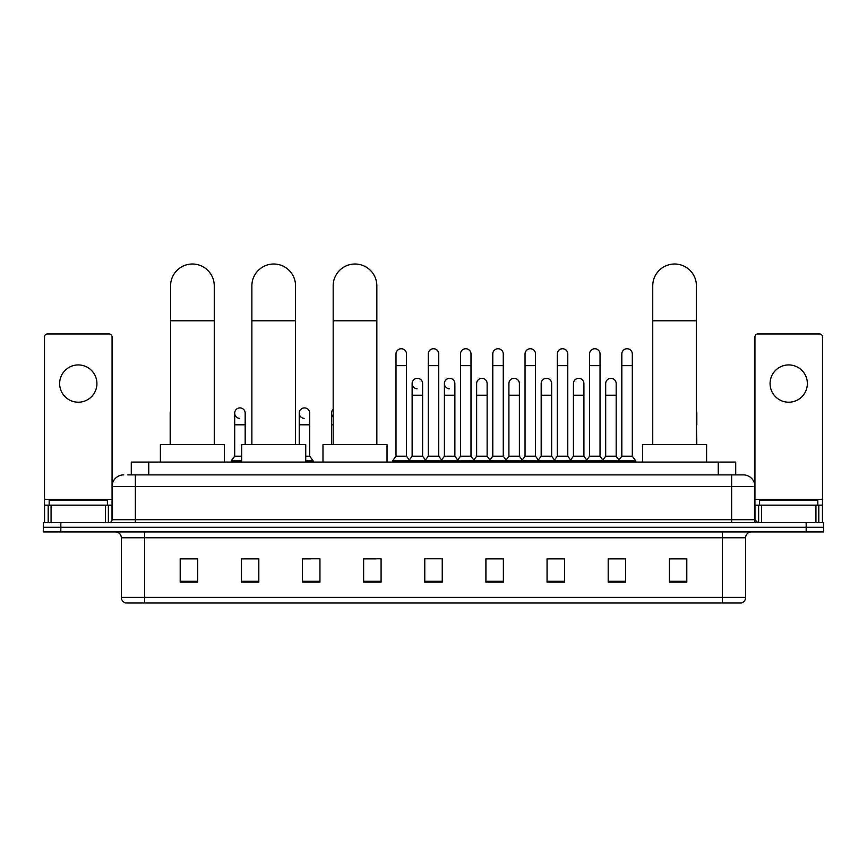 <?xml version="1.0" encoding="UTF-8"?>
<svg xmlns="http://www.w3.org/2000/svg" width="867" height="867" viewBox="0 0 867 867"><rect width="100%" height="100%" fill="white"/><g stroke="black" fill="none" stroke-linecap="round" stroke-linejoin="round"><path stroke-width="1.3" d="M131.285 474.878L131.285 462.068L735.715 462.068L735.715 474.878M128.056 474.878L739.215 474.878M127.785 474.878L135.36 474.878L135.36 486.517L112.06 486.517L112.06 519.712A2.915 2.915 0 0 1 109.155 522.628M123.71 474.878A11.65 11.65 0 0 0 112.06 486.517L112.06 336.862A2.915 2.915 0 0 0 109.155 333.958L47.425 333.958A2.915 2.915 0 0 0 44.51 336.862L44.51 505.158L51.066 505.158L51.066 522.628M743.29 474.878A11.65 11.65 0 0 1 754.94 486.517L731.64 486.517L731.64 474.878L743.117 474.878M815.934 522.628L815.934 505.158L822.49 505.158L822.49 522.628L822.49 336.862A2.915 2.915 0 0 0 819.575 333.958L757.845 333.958A2.915 2.915 0 0 0 754.94 336.862L754.94 519.712L757.845 522.628M60.82 522.628L43.35 522.628L43.35 527.277L60.82 527.277L43.35 527.277L43.35 531.937L60.82 531.937L60.82 527.277L806.18 527.277L60.82 527.277L60.82 522.628L806.18 522.628L806.18 527.277L823.65 527.277L806.18 527.277L806.18 531.937L60.82 531.937M823.65 522.628L823.65 527.277L823.65 522.628L806.18 522.628M745.62 597.396C745.457 600.181 744.059 602.045 741.426 602.988L722.33 602.988L722.33 597.396L745.62 597.396L745.62 537.768A5.82 5.82 0 0 1 751.44 531.937M722.33 602.988L125.574 602.988A5.82 5.82 0 0 1 121.38 597.396L121.38 537.768C121.033 534.224 119.093 532.284 115.56 531.937M686.805 582.071L686.805 558.782L669.335 558.782L669.335 582.071L686.805 582.071M625.66 582.071L625.66 558.782L608.19 558.782L608.19 582.071L625.66 582.071M564.525 582.071L564.525 558.782L547.055 558.782L547.055 582.071L564.525 582.071M503.38 582.071L503.38 558.782L485.91 558.782L485.91 582.071L503.38 582.071M197.665 582.071L197.665 558.782L180.195 558.782L180.195 582.071L197.665 582.071M258.81 582.071L258.81 558.782L241.34 558.782L241.34 582.071L258.81 582.071M319.945 582.071L319.945 558.782L302.475 558.782L302.475 582.071L319.945 582.071M381.09 582.071L381.09 558.782L363.62 558.782L363.62 582.071L381.09 582.071M442.235 582.071L442.235 558.782L424.765 558.782L424.765 582.071L442.235 582.071M823.65 531.937L823.65 527.277L823.65 531.937L806.18 531.937M556.722 558.901L552.236 558.901M621.238 558.901L616.751 558.901M363.62 558.901L375.964 558.901M302.475 558.901L310.278 558.901M252.752 558.901L245.762 558.901M492.196 558.782L487.709 558.901M427.68 558.782L439.32 558.782M258.81 558.901L241.34 558.901M197.665 558.901L180.195 558.901M503.38 558.901L485.91 558.901M564.525 558.901L547.055 558.901M625.66 558.901L608.19 558.901M686.805 558.901L669.335 558.901M107.4 505.158L107.4 500.497L49.17 500.497L49.17 505.158M78.29 364.931A18.63 18.63 0 0 0 59.65 383.572A18.63 18.63 0 0 0 78.29 402.201A18.63 18.63 0 0 0 96.92 383.572A18.63 18.63 0 0 0 78.29 364.931M105.514 522.628L105.514 505.158L51.066 505.158M105.514 505.158L112.06 505.158M44.51 522.628L44.51 505.158M170.582 444.598L170.582 285.85A21.838 21.838 0 0 1 192.42 264.012A21.838 21.838 0 0 1 214.257 285.85A21.838 21.838 0 0 0 192.42 264.012M214.257 444.598L214.257 285.85M224.445 462.068L224.445 444.598L160.395 444.598L160.395 462.068M251.874 444.598L251.874 285.85A21.838 21.838 0 0 1 273.712 264.012A21.838 21.838 0 0 1 295.549 285.85A21.838 21.838 0 0 0 273.712 264.012M295.549 444.598L295.549 285.85M305.737 462.068L305.737 444.598L241.687 444.598L241.687 462.068M333.166 444.598L333.166 285.85A21.838 21.838 0 0 1 355.004 264.012A21.838 21.838 0 0 1 376.842 285.85A21.838 21.838 0 0 0 355.004 264.012M376.842 444.598L376.842 285.85M387.029 462.068L387.029 444.598L322.979 444.598L322.979 462.068M652.743 444.598L652.743 285.85A21.838 21.838 0 0 1 674.58 264.012A21.838 21.838 0 0 1 696.418 285.85A21.838 21.838 0 0 0 674.58 264.012M696.418 444.598L696.418 285.85M706.605 462.068L706.605 444.598L642.555 444.598L642.555 462.068M396.002 365.636L406.482 365.636L406.482 456.237L396.002 456.237L396.002 353.985A5.245 5.245 0 0 1 401.573 348.751A5.245 5.245 0 0 1 406.482 353.985A5.245 5.245 0 0 0 401.573 348.751M396.002 456.237L392.502 460.897L392.502 462.068L392.502 460.897L409.972 460.897L409.972 462.068M406.482 456.237L409.972 460.897L424.765 460.897L424.765 462.068M428.255 365.636L438.745 365.636L438.745 456.237L428.255 456.237L428.255 353.985A5.245 5.245 0 0 1 433.825 348.751A5.245 5.245 0 0 1 438.745 353.985A5.245 5.245 0 0 0 433.825 348.751M428.255 413.147L428.255 456.237L424.765 460.897L442.235 460.897L442.235 462.068M438.745 456.237L442.235 460.897L457.028 460.897L457.028 462.068M460.518 365.636L470.998 365.636L470.998 456.237L460.518 456.237L460.518 353.985A5.245 5.245 0 0 1 466.088 348.751A5.245 5.245 0 0 1 470.998 353.985A5.245 5.245 0 0 0 466.088 348.751M454.872 456.237L454.872 395.211L444.392 395.211L444.392 456.237L454.872 456.237L457.7 460.009L460.518 456.237L457.028 460.897L474.498 460.897L474.498 462.068M476.644 456.237L476.644 395.211L487.135 395.211L487.135 456.237L476.644 456.237L473.826 460.009L470.998 456.237L474.498 460.897L489.281 460.897L489.281 462.068M492.781 365.636L503.261 365.636L503.261 456.237L492.781 456.237L492.781 353.985A5.245 5.245 0 0 1 498.352 348.751A5.245 5.245 0 0 1 503.261 353.985A5.245 5.245 0 0 0 498.352 348.751M487.135 456.237L489.953 460.009L492.781 456.237L489.281 460.897L506.751 460.897L506.751 462.068M508.907 456.237L508.907 395.211L519.387 395.211L519.387 456.237L508.907 456.237L506.09 460.009L503.261 456.237L506.751 460.897L521.544 460.897L521.544 462.068M525.044 365.636L535.524 365.636L535.524 456.237L525.044 456.237L525.044 353.985A5.245 5.245 0 0 1 530.615 348.751A5.245 5.245 0 0 1 535.524 353.985A5.245 5.245 0 0 0 530.615 348.751M519.387 456.237L522.216 460.009L525.044 456.237L521.544 460.897L539.014 460.897L539.014 462.068M541.171 456.237L541.171 395.211L551.65 395.211L551.65 456.237L541.171 456.237L538.342 460.009L535.524 456.237L539.014 460.897L553.807 460.897L553.807 462.068M557.297 365.636L567.777 365.636L567.777 456.237L557.297 456.237L557.297 353.985A5.245 5.245 0 0 1 562.867 348.751A5.245 5.245 0 0 1 567.777 353.985A5.245 5.245 0 0 0 562.867 348.751M551.65 456.237L554.479 460.009L557.297 456.237L553.807 460.897L571.277 460.897L571.277 462.068M573.434 456.237L573.434 395.211L583.914 395.211L583.914 456.237L573.434 456.237L570.605 460.009L567.777 456.237L571.277 460.897L586.07 460.897L586.07 462.068M589.56 365.636L600.04 365.636L600.04 456.237L589.56 456.237L589.56 353.985A5.245 5.245 0 0 1 595.13 348.751A5.245 5.245 0 0 1 600.04 353.985A5.245 5.245 0 0 0 595.13 348.751M583.914 456.237L586.731 460.009L589.56 456.237L586.07 460.897L603.54 460.897L603.54 462.068M605.686 456.237L605.686 395.211L616.177 395.211L616.177 456.237L605.686 456.237L602.868 460.009L600.04 456.237L603.54 460.897L618.323 460.897L618.323 462.068M621.823 365.636L632.303 365.636L632.303 456.237L621.823 456.237L621.823 353.985A5.245 5.245 0 0 1 627.394 348.751A5.245 5.245 0 0 1 632.303 353.985A5.245 5.245 0 0 0 627.394 348.751M621.823 456.237L618.323 460.897L635.793 460.897L635.793 462.068M632.303 456.237L635.793 460.897M417.038 388.795A5.245 5.245 0 0 1 412.128 383.572A5.245 5.245 0 0 1 417.699 378.337A5.245 5.245 0 0 1 422.608 383.572L422.608 395.211L412.128 395.211L412.128 383.572M422.608 395.211L422.608 456.237L412.128 456.237L412.128 395.211M412.128 456.237L409.3 460.009M422.608 456.237L425.437 460.009M449.301 388.795A5.245 5.245 0 0 1 444.392 383.572A5.245 5.245 0 0 1 449.962 378.337A5.245 5.245 0 0 1 454.872 383.572L454.872 395.211M444.392 456.237L441.563 460.009M476.644 395.211L476.644 383.572A5.245 5.245 0 0 1 482.215 378.337A5.245 5.245 0 0 1 487.135 383.572L487.135 395.211M508.907 395.211L508.907 383.572A5.245 5.245 0 0 1 514.478 378.337A5.245 5.245 0 0 1 519.387 383.572L519.387 395.211M541.171 395.211L541.171 383.572A5.245 5.245 0 0 1 546.741 378.337A5.245 5.245 0 0 1 551.65 383.572L551.65 395.211M573.434 395.211L573.434 383.572A5.245 5.245 0 0 1 579.004 378.337A5.245 5.245 0 0 1 583.914 383.572L583.914 395.211M605.686 395.211L605.686 383.572A5.245 5.245 0 0 1 611.257 378.337A5.245 5.245 0 0 1 616.177 383.572L616.177 395.211M616.177 456.237L618.995 460.009M170.582 415.174A5.245 5.245 0 0 1 170.582 411.121M170.181 444.598L170.181 413.147M239.606 418.382A5.245 5.245 0 0 1 234.697 413.147A5.245 5.245 0 0 1 240.267 407.913A5.245 5.245 0 0 1 245.177 413.147L245.177 424.797L234.697 424.797L234.697 413.147M241.687 456.237L234.697 456.237L234.697 424.797M245.177 444.598L245.177 424.797M234.697 456.237L231.207 460.897L231.207 462.068M241.687 460.897L231.207 460.897M304.133 418.382A5.245 5.245 0 0 1 299.223 413.147A5.245 5.245 0 0 1 304.783 407.913A5.245 5.245 0 0 1 309.703 413.147L309.703 424.797L299.223 424.797L299.223 413.147M309.703 424.797L309.703 456.237L305.737 456.237M299.223 444.598L299.223 424.797M309.703 456.237L313.193 460.897L305.737 460.897M313.193 460.897L313.193 462.068M333.166 417.005A5.245 5.245 0 0 1 333.166 409.3M331.476 444.598L331.476 413.147M696.819 444.598L696.418 424.797M696.418 411.121A5.245 5.245 0 0 1 696.819 413.147L696.819 424.797M788.71 364.931A18.63 18.63 0 0 0 770.08 383.572A18.63 18.63 0 0 0 788.71 402.201A18.63 18.63 0 0 0 807.35 383.572A18.63 18.63 0 0 0 788.71 364.931M815.934 505.158L761.486 505.158L761.486 522.628M754.94 505.158L761.486 505.158M754.94 522.628L754.94 519.712L731.64 519.712L731.64 486.517L135.36 486.517L135.36 519.712L731.64 519.712L731.64 522.628M817.83 505.158L817.83 500.497L759.6 500.497L759.6 505.158M148.756 474.878L148.756 462.068M718.244 474.878L718.244 462.068M135.36 522.628L135.36 519.712L112.06 519.712M722.33 531.937L722.33 537.768L121.38 537.768M745.62 537.768L722.33 537.768L722.33 597.396L144.67 597.396L144.67 602.988M121.38 597.396L144.67 597.396L144.67 531.937M442.235 581.269L424.765 581.269M381.09 581.269L363.62 581.269M319.945 581.269L302.475 581.269M258.81 581.269L241.34 581.269M197.665 581.269L180.195 581.269M503.38 581.269L485.91 581.269M564.525 581.269L547.055 581.269M625.66 581.269L608.19 581.269M686.805 581.269L669.335 581.269M112.06 499.327L44.51 499.327M112.016 520.222L112.016 505.158M108.375 505.158L108.375 522.628M44.564 505.158L44.564 522.628M48.194 522.628L48.194 505.158M170.582 320.79L214.257 320.79M251.874 320.79L295.549 320.79M333.166 320.79L376.842 320.79M652.743 320.79L696.418 320.79M333.166 424.797L331.476 424.797M822.49 499.327L754.94 499.327M822.436 522.628L822.436 505.158M818.806 505.158L818.806 522.628M754.984 505.158L754.984 520.222M758.625 522.628L758.625 505.158M406.482 365.636L406.482 353.985M438.745 365.636L438.745 353.985M470.998 365.636L470.998 353.985M503.261 365.636L503.261 353.985M535.524 365.636L535.524 353.985M567.777 365.636L567.777 353.985M600.04 365.636L600.04 353.985M632.303 365.636L632.303 353.985M444.392 395.211L444.392 383.572"/></g></svg>
